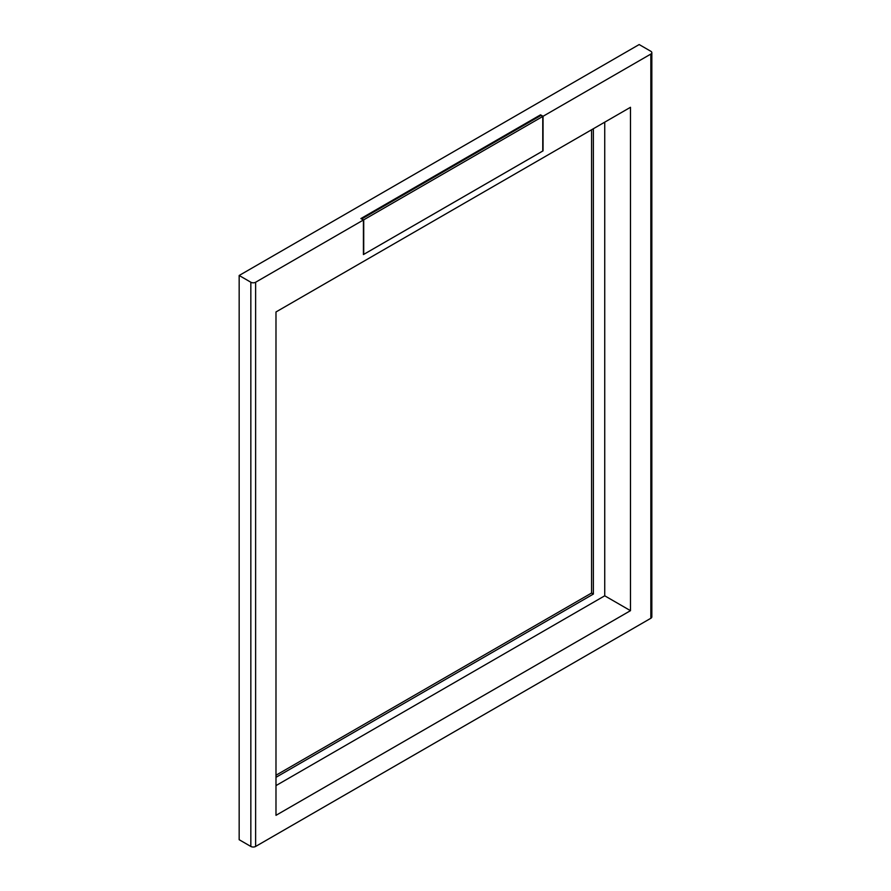 <?xml version="1.0" encoding="UTF-8"?>
<svg xmlns="http://www.w3.org/2000/svg" width="891" height="891" viewBox="0 0 891 891"><rect width="100%" height="100%" fill="white"/><g stroke="black" fill="none" stroke-linecap="round" stroke-linejoin="round"><path stroke-width="1.34" d="M363.717 219.832L542.764 116.454L542.764 151.013L363.717 254.392L363.717 219.832L361.924 219.141M542.764 116.454L540.96 115.418L361.924 218.796M239.167 275.486L639.17 44.55L650.842 51.288A3.386 1.96 180 0 1 651.833 52.669A3.386 1.96 180 0 1 650.842 54.061L543.053 116.287L540.547 114.839L360.9 218.551L363.417 219.999L255.628 282.235A3.386 1.96 180 0 1 250.839 282.235L239.167 275.486L239.167 839.712L250.839 846.45A3.386 1.96 0 0 0 255.628 846.45L255.628 282.235M255.628 846.45L650.842 618.276A3.386 1.96 0 0 0 651.833 616.895L651.833 52.669M363.417 219.999L363.417 254.57L453.241 202.714L543.053 150.857L543.053 116.287M275.987 815.332L275.987 311.961L630.483 107.299L630.483 610.669L275.987 815.332M540.547 115.663L540.547 114.839M604.733 122.167L604.733 595.801L630.483 610.669M275.987 785.606L604.733 595.801M593.361 128.738L593.361 594.074L275.987 777.308M275.987 775.237L591.557 593.038L593.361 594.074M591.557 129.774L591.557 593.038M250.839 846.45L250.839 282.235M650.842 618.276L650.842 54.061"/></g></svg>

